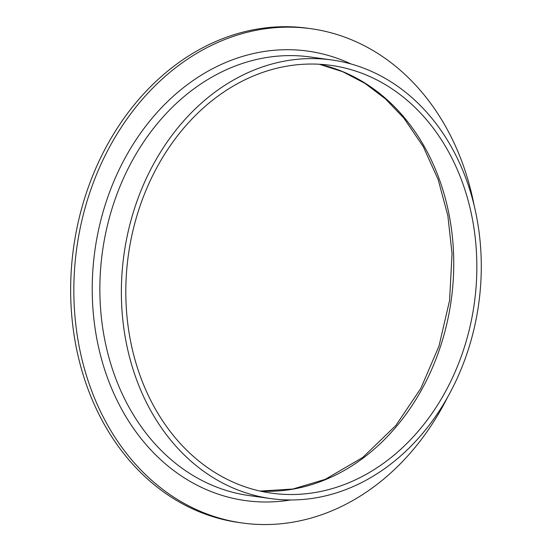 <?xml version="1.0" encoding="UTF-8"?>
<svg xmlns="http://www.w3.org/2000/svg" width="552" height="552" viewBox="0 0 552 552"><rect width="100%" height="100%" fill="white"/><g stroke="black" fill="none" stroke-linecap="round" stroke-linejoin="round"><path stroke-width="0.83" d="M447.631 397.15A249.518 201.797 -82.1 0 1 242.328 522.999L239.14 522.558A249.518 201.797 -82.1 0 1 73.575 247.662A249.518 201.797 -82.1 0 1 307.754 28.262L310.942 28.704A249.518 201.797 -82.1 0 1 381.549 55.897A249.518 201.797 -82.1 0 1 474.202 205.717M242.328 522.999A249.518 201.797 -82.1 0 1 76.756 248.103A249.518 201.797 -82.1 0 1 310.942 28.704M394.425 84.09A221.421 179.069 -82.1 0 1 469.952 344.22A221.421 179.069 -82.1 0 1 270.88 498.594A221.421 179.069 -82.1 0 1 123.959 254.658A221.421 179.069 -82.1 0 1 331.773 59.961A221.421 179.069 -82.1 0 1 394.425 84.09M392.127 88.913A215.949 174.646 -82.1 0 1 465.791 342.613A215.949 174.646 -82.1 0 1 271.632 493.177A215.949 174.646 -82.1 0 1 128.34 255.265A215.949 174.646 -82.1 0 1 331.021 65.377A215.949 174.646 -82.1 0 1 392.127 88.913M290.58 499.974A226.886 183.492 -82.1 0 1 94.882 250.622A226.886 183.492 -82.1 0 1 351.1 64.004M331.773 59.961L310.265 56.98A221.421 179.069 97.9 0 0 102.451 251.671A221.421 179.069 97.9 0 0 249.38 495.613L270.88 498.594M319.401 64.253A215.949 174.646 -82.1 0 1 369.026 85.705A215.949 174.646 -82.1 0 1 444.65 332.504A215.949 174.646 -82.1 0 1 260.151 491.101M260.095 491.087L292.877 489.024L325.211 479.357L362.761 457.435L395.798 425.544L420.755 388.539L438.978 346.18L449.576 300.481L452.04 253.616L447.844 215.611L438.157 179.579L423.308 146.708L403.822 118.052L385.462 98.905L364.982 83.38L342.792 71.753L319.346 64.253"/></g></svg>
